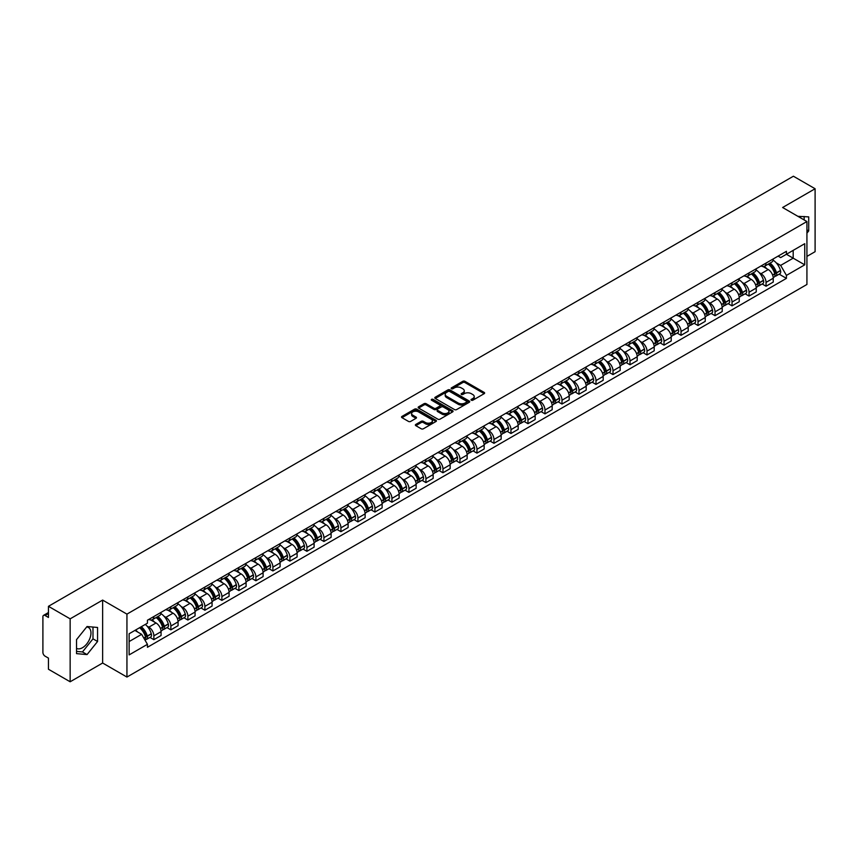 <?xml version="1.0" encoding="UTF-8"?>
<svg xmlns="http://www.w3.org/2000/svg" width="858" height="858" viewBox="0 0 858 858"><rect width="100%" height="100%" fill="white"/><g stroke="black" fill="none" stroke-linecap="round" stroke-linejoin="round"><path stroke-width="1.29" d="M471.321 400.225A1.062 0.611 0 0 0 472.822 400.225L484.191 393.661A1.512 0.869 0 0 0 484.631 393.039A1.512 0.869 0 0 0 484.191 392.428L464.929 381.306A1.512 0.869 0 0 0 462.794 381.306L451.426 387.87A1.062 0.611 0 0 0 452.917 388.738L454.397 387.891A4.837 2.799 0 0 1 461.239 387.891L462.848 388.813A4.837 2.799 0 0 1 464.264 390.787A4.837 2.799 0 0 1 462.848 392.771L461.379 393.618A1.062 0.611 0 0 0 462.87 394.476L464.339 393.629A4.837 2.799 0 0 1 471.192 393.629L472.801 394.562A4.837 2.799 0 0 1 474.217 396.535A4.837 2.799 0 0 1 472.801 398.509L471.321 399.356A1.062 0.611 0 0 0 471.321 400.225L471.321 399.356M797.994 216.388A12.023 6.939 -60 0 1 799.635 216.913A12.023 6.939 -60 0 1 800.922 218.071M86.712 626.951A12.023 6.939 -60 0 1 88.481 627.498A12.023 6.939 -60 0 1 90.326 637.129A12.023 6.939 -60 0 1 82.465 647.726A12.023 6.939 -60 0 1 76.534 648.358M415.819 424.42A1.512 0.869 0 0 0 415.379 425.042A1.512 0.869 0 0 0 415.819 425.665L421.224 428.786A1.512 0.869 0 0 0 423.359 428.786L435.993 421.493A1.512 0.869 0 0 0 436.432 420.87A1.512 0.869 0 0 0 435.993 420.259L416.731 409.137A1.512 0.869 0 0 0 414.586 409.137L401.962 416.43A1.512 0.869 0 0 0 401.523 417.042A1.512 0.869 0 0 0 401.962 417.664L408.494 421.428A1.512 0.869 0 0 0 410.628 421.428L416.033 418.307A1.512 0.869 0 0 0 416.473 417.696A1.512 0.869 0 0 0 416.033 417.074L412.795 415.208A4.043 2.338 0 0 1 411.615 413.556A4.043 2.338 0 0 1 414.114 411.39A4.043 2.338 0 0 1 418.522 411.904L431.199 419.219A4.043 2.338 0 0 1 432.389 420.87A4.043 2.338 0 0 1 429.89 423.037A4.043 2.338 0 0 1 425.482 422.522L423.359 421.31A1.512 0.869 0 0 0 421.224 421.31L415.819 424.42L415.819 425.665M126.941 614.124L102.638 600.085L70.152 618.843L48.456 606.316L793.403 176.222L815.1 188.749L782.614 207.507L806.928 221.536L126.941 614.124L126.941 677.059L806.928 284.47L806.928 221.536M454.504 409.566A1.512 0.869 0 0 0 456.638 409.566L469.262 402.284A1.512 0.869 0 0 0 469.712 401.662A1.512 0.869 0 0 0 469.262 401.04L450.01 389.929A1.512 0.869 0 0 0 447.865 389.929L435.242 397.211A1.512 0.869 0 0 0 434.802 397.833A1.512 0.869 0 0 0 435.242 398.444L454.504 409.566M431.971 400.45A1.062 0.611 0 0 1 433.043 400.6L433.043 399.345L452.627 410.65A1.512 0.869 0 0 1 453.067 411.272A1.512 0.869 0 0 1 452.627 411.883L440.004 419.176A1.512 0.869 0 0 1 437.859 419.176L418.607 408.054L418.607 406.821A1.512 0.869 0 0 0 418.157 407.443A1.512 0.869 0 0 0 418.607 408.054M418.607 406.821L424.002 403.7A1.512 0.869 0 0 1 426.147 403.7L433.955 408.215A1.512 0.869 0 0 0 436.1 408.215L439.682 406.145A1.512 0.869 0 0 0 440.122 405.523A1.512 0.869 0 0 0 439.682 404.901L431.553 400.214A1.062 0.611 0 0 1 433.043 399.345M70.152 618.843L70.152 681.778L48.456 669.251L48.456 658.107L45.077 656.166A3.078 1.78 -120 0 1 42.9 652.38L42.9 616.763A3.078 1.78 -120 0 1 43.544 615.358L48.456 612.515M806.928 256.403L815.1 251.684L815.1 188.749M70.152 681.778L102.638 663.02L126.941 677.059M48.456 606.316L48.456 617.46L45.077 615.508A3.078 1.78 -120 0 0 43.544 615.358M766.044 263.074A7.089 4.097 60 0 1 764.575 266.259L771.771 262.108A7.089 4.097 -120 0 0 773.24 258.923M759.223 272.662L761.035 273.713A7.089 4.097 60 0 1 766.044 282.4L773.24 278.239A7.089 4.097 -120 0 0 768.232 269.551L763.073 266.581M773.24 278.239L773.24 282.078L766.044 286.229L762.151 283.977M764.575 266.259A7.089 4.097 60 0 1 761.089 265.937M766.044 282.4L766.044 286.229M749.045 272.887A7.089 4.097 60 0 1 747.575 276.072L754.772 271.922A7.089 4.097 -120 0 0 756.241 268.736M745.141 293.801L749.045 296.053L756.241 291.902L756.241 288.063A7.089 4.097 -120 0 0 751.222 279.376L746.074 276.405M747.575 276.072A7.089 4.097 60 0 1 744.079 275.75M742.213 282.486L744.025 283.526A7.089 4.097 60 0 1 749.045 292.213L749.045 296.053M732.035 282.711A7.089 4.097 60 0 1 730.566 285.896L737.762 281.735A7.089 4.097 -120 0 0 739.231 278.56M728.131 303.614L732.035 305.866L739.231 301.716L739.231 297.876A7.089 4.097 -120 0 0 734.212 289.189L729.064 286.218M730.566 285.896A7.089 4.097 60 0 1 727.08 285.575M725.214 292.299L727.026 293.35A7.089 4.097 60 0 1 732.035 302.027L732.035 305.866M715.036 292.524A7.089 4.097 60 0 1 713.566 295.71L720.763 291.559A7.089 4.097 -120 0 0 722.221 288.374M711.132 313.438L715.036 315.69L722.221 311.529L722.221 307.69A7.089 4.097 -120 0 0 717.213 299.013L712.065 296.031M713.566 295.71A7.089 4.097 60 0 1 710.07 295.388M708.204 302.113L710.016 303.164A7.089 4.097 60 0 1 715.036 311.851L715.036 315.69M698.026 302.348A7.089 4.097 60 0 1 696.557 305.523L703.753 301.373A7.089 4.097 -120 0 0 705.222 298.187M694.122 323.251L698.026 325.504L705.222 321.353L705.222 317.514A7.089 4.097 -120 0 0 700.203 308.826L695.055 305.856M696.557 305.523A7.089 4.097 60 0 1 693.071 305.212M691.194 311.937L693.017 312.977A7.089 4.097 60 0 1 698.026 321.664L698.026 325.504M681.027 312.162A7.089 4.097 60 0 1 679.557 315.347L686.743 311.197A7.089 4.097 -120 0 0 688.213 308.011M677.123 333.065L681.027 335.328L688.213 331.167L688.213 327.327A7.089 4.097 -120 0 0 683.204 318.64L678.056 315.669M679.557 315.347A7.089 4.097 60 0 1 676.061 315.025M674.195 321.75L676.007 322.801A7.089 4.097 60 0 1 681.027 331.488L681.027 335.328M664.017 321.975A7.089 4.097 60 0 1 662.548 325.161L669.744 321.01A7.089 4.097 -120 0 0 671.213 317.825M660.113 342.889L664.017 345.141L671.213 340.991L671.213 337.151A7.089 4.097 -120 0 0 666.194 328.464L661.046 325.493M662.548 325.161A7.089 4.097 60 0 1 659.062 324.839M657.185 331.574L659.008 332.614A7.089 4.097 60 0 1 664.017 341.302L664.017 345.141M647.007 331.799A7.089 4.097 60 0 1 645.548 334.985L652.734 330.823A7.089 4.097 -120 0 0 654.204 327.649M643.114 352.702L647.007 354.955L654.204 350.804L654.204 346.964A7.089 4.097 -120 0 0 649.195 338.277L644.047 335.306M645.548 334.985A7.089 4.097 60 0 1 642.052 334.663M640.186 341.387L641.999 342.439A7.089 4.097 60 0 1 647.007 351.115L647.007 354.955M630.008 341.613A7.089 4.097 60 0 1 628.539 344.798L635.735 340.647A7.089 4.097 -120 0 0 637.204 337.462M626.104 362.526L630.008 364.779L637.204 360.617L637.204 356.778A7.089 4.097 -120 0 0 632.185 348.101L627.037 345.131M628.539 344.798A7.089 4.097 60 0 1 625.053 344.476M623.176 351.201L624.989 352.252A7.089 4.097 60 0 1 630.008 360.939L630.008 364.779M612.998 351.437A7.089 4.097 60 0 1 611.529 354.622L618.725 350.461A7.089 4.097 -120 0 0 620.195 347.276M609.105 372.34L612.998 374.592L620.195 370.441L620.195 366.602A7.089 4.097 -120 0 0 615.186 357.915L610.038 354.944M611.529 354.622A7.089 4.097 60 0 1 608.043 354.3M606.177 361.025L607.99 362.065A7.089 4.097 60 0 1 612.998 370.753L612.998 374.592M595.999 361.25A7.089 4.097 60 0 1 594.53 364.435L601.726 360.285A7.089 4.097 -120 0 0 603.195 357.1M592.095 382.164L595.999 384.416L603.195 380.255L603.195 376.415A7.089 4.097 -120 0 0 598.176 367.739L593.028 364.757M594.53 364.435A7.089 4.097 60 0 1 591.033 364.114M589.167 370.838L590.98 371.889A7.089 4.097 60 0 1 595.999 380.577L595.999 384.416M578.989 371.074A7.089 4.097 60 0 1 577.52 374.249L584.716 370.098A7.089 4.097 -120 0 0 586.186 366.913M575.096 391.977L578.989 394.23L586.186 390.079L586.186 386.239A7.089 4.097 -120 0 0 581.177 377.552L576.018 374.581M577.52 374.249A7.089 4.097 60 0 1 574.034 373.927M572.168 380.662L573.981 381.703A7.089 4.097 60 0 1 578.989 390.39L578.989 394.23M561.99 380.888A7.089 4.097 60 0 1 560.521 384.073L567.717 379.912A7.089 4.097 -120 0 0 569.186 376.737M558.086 401.791L561.99 404.043L569.186 399.892L569.186 396.053A7.089 4.097 -120 0 0 564.167 387.366L559.019 384.395M560.521 384.073A7.089 4.097 60 0 1 557.024 383.751M555.158 390.476L556.971 391.527A7.089 4.097 60 0 1 561.99 400.203L561.99 404.043M544.98 390.701A7.089 4.097 60 0 1 543.511 393.886L550.707 389.736A7.089 4.097 -120 0 0 552.177 386.55M541.076 411.615L544.98 413.867L552.177 409.706L552.177 405.877A7.089 4.097 -120 0 0 547.168 397.19L542.009 394.219M543.511 393.886A7.089 4.097 60 0 1 540.025 393.565M538.159 400.289L539.972 401.34A7.089 4.097 60 0 1 544.98 410.027L544.98 413.867M527.981 400.525A7.089 4.097 60 0 1 526.512 403.71L533.708 399.549A7.089 4.097 -120 0 0 535.167 396.364M524.077 421.428L527.981 423.68L535.167 419.53L535.167 415.69A7.089 4.097 -120 0 0 530.158 407.003L525.01 404.032M526.512 403.71A7.089 4.097 60 0 1 523.015 403.389M521.149 410.113L522.962 411.154A7.089 4.097 60 0 1 527.981 419.841L527.981 423.68M510.971 410.339A7.089 4.097 60 0 1 509.502 413.524L516.698 409.373A7.089 4.097 -120 0 0 518.168 406.188M507.067 431.252L510.971 433.505L518.168 429.343L518.168 425.504A7.089 4.097 -120 0 0 513.148 416.827L508 413.846M509.502 413.524A7.089 4.097 60 0 1 506.016 413.202M504.139 419.927L505.963 420.978A7.089 4.097 60 0 1 510.971 429.665L510.971 433.505M493.972 420.163A7.089 4.097 60 0 1 492.503 423.337L499.688 419.187A7.089 4.097 -120 0 0 501.158 416.001M490.068 441.066L493.972 443.318L501.158 439.167L501.158 435.328A7.089 4.097 -120 0 0 496.149 426.641L491.001 423.67M492.503 423.337A7.089 4.097 60 0 1 489.006 423.026M487.14 429.751L488.953 430.791A7.089 4.097 60 0 1 493.972 439.478L493.972 443.318M476.962 429.976A7.089 4.097 60 0 1 475.493 433.161L482.689 429A7.089 4.097 -120 0 0 484.159 425.825M473.058 450.879L476.962 453.131L484.159 448.981L484.159 445.141A7.089 4.097 -120 0 0 479.139 436.454L473.991 433.483M475.493 433.161A7.089 4.097 60 0 1 472.007 432.84M470.13 439.564L471.954 440.615A7.089 4.097 60 0 1 476.962 449.292L476.962 453.131M459.952 439.789A7.089 4.097 60 0 1 458.494 442.975L465.68 438.824A7.089 4.097 -120 0 0 467.149 435.639M456.059 460.703L459.963 462.955L467.149 458.805L467.149 454.965A7.089 4.097 -120 0 0 462.14 446.278L456.992 443.307M458.494 442.975A7.089 4.097 60 0 1 454.997 442.653M453.131 449.377L454.944 450.429A7.089 4.097 60 0 1 459.963 459.116L459.963 462.955M442.953 449.613A7.089 4.097 60 0 1 441.484 452.799L448.68 448.637A7.089 4.097 -120 0 0 450.15 445.452M439.049 470.516L442.953 472.769L450.15 468.618L450.15 464.779A7.089 4.097 -120 0 0 445.13 456.091L439.982 453.121M441.484 452.799A7.089 4.097 60 0 1 437.998 452.477M436.121 459.202L437.934 460.242A7.089 4.097 60 0 1 442.953 468.929L442.953 472.769M425.943 459.427A7.089 4.097 60 0 1 424.474 462.612L431.671 458.462A7.089 4.097 -120 0 0 433.14 455.276M422.05 480.341L425.943 482.593L433.14 478.432L433.14 474.592A7.089 4.097 -120 0 0 428.131 465.915L422.983 462.934M424.474 462.612A7.089 4.097 60 0 1 420.988 462.29M419.122 469.015L420.935 470.066A7.089 4.097 60 0 1 425.943 478.753L425.943 482.593M408.944 469.251A7.089 4.097 60 0 1 407.475 472.426L414.671 468.275A7.089 4.097 -120 0 0 416.141 465.09M405.04 490.154L408.944 492.406L416.141 488.256L416.141 484.416A7.089 4.097 -120 0 0 411.121 475.729L405.973 472.758M407.475 472.426A7.089 4.097 60 0 1 403.979 472.114M402.112 478.839L403.925 479.879A7.089 4.097 60 0 1 408.944 488.567L408.944 492.406M391.934 479.064A7.089 4.097 60 0 1 390.465 482.25L397.662 478.088A7.089 4.097 -120 0 0 399.131 474.914M388.041 499.967L391.934 502.22L399.131 498.069L399.131 494.229A7.089 4.097 -120 0 0 394.122 485.542L388.964 482.571M390.465 482.25A7.089 4.097 60 0 1 386.979 481.928M385.113 488.652L386.926 489.704A7.089 4.097 60 0 1 391.934 498.38L391.934 502.22M374.935 488.878A7.089 4.097 60 0 1 373.466 492.063L380.662 487.912A7.089 4.097 -120 0 0 382.132 484.727M371.031 509.791L374.935 512.044L382.132 507.893L382.132 504.054A7.089 4.097 -120 0 0 377.112 495.366L371.964 492.395M373.466 492.063A7.089 4.097 60 0 1 369.97 491.741M368.103 498.466L369.916 499.517A7.089 4.097 60 0 1 374.935 508.204L374.935 512.044M357.925 498.702A7.089 4.097 60 0 1 356.456 501.887L363.653 497.726A7.089 4.097 -120 0 0 365.122 494.551M354.022 519.605L357.925 521.857L365.122 517.706L365.122 513.867A7.089 4.097 -120 0 0 360.113 505.18L354.955 502.209M356.456 501.887A7.089 4.097 60 0 1 352.97 501.565M351.104 508.29L352.917 509.33A7.089 4.097 60 0 1 357.925 518.018L357.925 521.857M340.926 508.515A7.089 4.097 60 0 1 339.457 511.7L346.653 507.55A7.089 4.097 -120 0 0 348.112 504.365M337.022 529.429L340.926 531.681L348.112 527.52L348.112 523.68A7.089 4.097 -120 0 0 343.103 515.004L337.955 512.022M339.457 511.7A7.089 4.097 60 0 1 335.961 511.379M334.094 518.103L335.907 519.154A7.089 4.097 60 0 1 340.926 527.842L340.926 531.681M323.916 518.339A7.089 4.097 60 0 1 322.447 521.514L329.644 517.363A7.089 4.097 -120 0 0 331.113 514.178M320.013 539.242L323.916 541.495L331.113 537.344L331.113 533.504A7.089 4.097 -120 0 0 326.094 524.817L320.946 521.846M322.447 521.514A7.089 4.097 60 0 1 318.962 521.203M317.085 527.927L318.908 528.968A7.089 4.097 60 0 1 323.916 537.655L323.916 541.495M306.917 528.153A7.089 4.097 60 0 1 305.448 531.338L312.634 527.187A7.089 4.097 -120 0 0 314.103 524.002M303.013 549.056L306.917 551.308L314.103 547.157L314.103 543.318A7.089 4.097 -120 0 0 309.094 534.631L303.946 531.66M305.448 531.338A7.089 4.097 60 0 1 301.952 531.016M300.086 537.741L301.898 538.792A7.089 4.097 60 0 1 306.917 547.468L306.917 551.308M289.907 537.966A7.089 4.097 60 0 1 288.438 541.151L295.635 537.001A7.089 4.097 -120 0 0 297.104 533.815M286.004 558.88L289.907 561.132L297.104 556.981L297.104 553.142A7.089 4.097 -120 0 0 292.085 544.455L286.937 541.484M288.438 541.151A7.089 4.097 60 0 1 284.953 540.83M283.076 547.554L284.899 548.605A7.089 4.097 60 0 1 289.907 557.292L289.907 561.132M272.898 547.79A7.089 4.097 60 0 1 271.439 550.975L278.625 546.814A7.089 4.097 -120 0 0 280.094 543.64M269.004 568.693L272.908 570.945L280.094 566.795L280.094 562.955A7.089 4.097 -120 0 0 275.086 554.268L269.938 551.297M271.439 550.975A7.089 4.097 60 0 1 267.943 550.654M266.077 557.378L267.889 558.429A7.089 4.097 60 0 1 272.908 567.106L272.908 570.945M255.898 557.603A7.089 4.097 60 0 1 254.429 560.789L261.626 556.638A7.089 4.097 -120 0 0 263.095 553.453M251.995 578.517L255.898 580.769L263.095 576.608L263.095 572.769A7.089 4.097 -120 0 0 258.076 564.092L252.928 561.111M254.429 560.789A7.089 4.097 60 0 1 250.944 560.467M249.067 567.192L250.879 568.243A7.089 4.097 60 0 1 255.898 576.93L255.898 580.769M238.889 567.428A7.089 4.097 60 0 1 237.419 570.602L244.616 566.452A7.089 4.097 -120 0 0 246.085 563.266M234.995 588.331L238.889 590.583L246.085 586.432L246.085 582.593A7.089 4.097 -120 0 0 241.077 573.905L235.929 570.935M237.419 570.602A7.089 4.097 60 0 1 233.934 570.291M232.068 577.016L233.88 578.056A7.089 4.097 60 0 1 238.889 586.743L238.889 590.583M221.89 577.241A7.089 4.097 60 0 1 220.42 580.426L227.617 576.276A7.089 4.097 -120 0 0 229.086 573.09M217.986 598.144L221.89 600.396L229.086 596.246L229.086 592.406A7.089 4.097 -120 0 0 224.067 583.719L218.919 580.748M220.42 580.426A7.089 4.097 60 0 1 216.924 580.105M215.058 586.829L216.87 587.88A7.089 4.097 60 0 1 221.89 596.567L221.89 600.396M204.88 587.054A7.089 4.097 60 0 1 203.41 590.24L210.607 586.089A7.089 4.097 -120 0 0 212.076 582.904M200.987 607.968L204.88 610.22L212.076 606.07L212.076 602.23A7.089 4.097 -120 0 0 207.068 593.543L201.909 590.572M203.41 590.24A7.089 4.097 60 0 1 199.925 589.918M198.059 596.642L199.871 597.694A7.089 4.097 60 0 1 204.88 606.381L204.88 610.22M187.881 596.878A7.089 4.097 60 0 1 186.411 600.064L193.608 595.902A7.089 4.097 -120 0 0 195.077 592.728M183.977 617.781L187.881 620.034L195.077 615.883L195.077 612.044A7.089 4.097 -120 0 0 190.058 603.356L184.91 600.385M186.411 600.064A7.089 4.097 60 0 1 182.915 599.742M181.049 606.467L182.861 607.518A7.089 4.097 60 0 1 187.881 616.194L187.881 620.034M170.871 606.692A7.089 4.097 60 0 1 169.401 609.877L176.598 605.727A7.089 4.097 -120 0 0 178.067 602.541M166.967 627.606L170.871 629.858L178.067 625.697L178.067 621.857A7.089 4.097 -120 0 0 173.059 613.18L167.9 610.199M169.401 609.877A7.089 4.097 60 0 1 165.916 609.555M164.05 616.28L165.862 617.331A7.089 4.097 60 0 1 170.871 626.018L170.871 629.858M153.872 616.516A7.089 4.097 60 0 1 152.402 619.69L159.599 615.54A7.089 4.097 -120 0 0 161.057 612.355M149.968 637.419L153.872 639.671L161.068 635.521L161.068 631.681A7.089 4.097 -120 0 0 156.049 622.994L150.901 620.023M152.402 619.69A7.089 4.097 60 0 1 148.906 619.379M147.04 626.104L148.852 627.144A7.089 4.097 60 0 1 153.872 635.832L153.872 639.671M778.088 256.124L780.651 257.604L804.74 243.693L793.189 250.364L793.189 258.161L780.651 265.401L776.222 262.848M129.129 641.559L141.656 634.319L147.437 644.326L129.129 654.901L129.129 633.751L147.437 623.187L147.437 620.227L786.432 251.308L786.432 254.268L804.74 264.832L786.432 275.407L780.651 265.401M804.74 243.693L804.74 264.832M147.437 644.326L147.437 647.286L786.432 278.367L786.432 275.407M806.928 233.151L808.719 230.909L808.719 216.881L797.897 216.323M102.638 600.085L102.638 663.02M76.534 653.635L87.044 654.579L97.565 641.494L97.565 627.466L87.044 626.522L76.534 639.618L76.534 653.635M141.656 634.319L134.899 630.415M779.15 274.163L786.432 278.367M804.15 219.938L804.15 216.473M806.928 229.869L808.719 230.909M76.534 651.404L82.465 651.941L92.986 638.845L92.986 627.059M82.465 651.941L87.044 654.579M92.986 638.845L97.565 641.494M471.75 400.375L472.801 399.774A4.837 2.799 0 0 0 474.217 397.79L474.217 396.535M464.264 390.787L464.264 392.052A4.837 2.799 0 0 1 462.848 394.026L461.797 394.626M484.191 392.428L484.191 393.661L464.929 382.561A1.512 0.869 0 0 0 462.794 382.561L451.844 388.889M469.24 402.295L450.01 391.184A1.512 0.869 0 0 0 447.865 391.184L435.263 398.466M466.591 402.091A1.062 0.611 0 0 0 466.591 401.233L449.689 391.473A1.062 0.611 0 0 0 448.187 391.473L446.632 392.363A4.837 2.799 0 0 0 445.216 394.337A4.837 2.799 0 0 0 446.632 396.321L458.193 402.992A4.837 2.799 0 0 0 465.036 402.992L466.591 402.091L466.591 403.357A1.062 0.611 0 0 0 466.902 402.917L466.902 401.662M445.216 394.337L445.216 395.602A4.837 2.799 0 0 0 446.632 397.576L446.632 396.321M466.591 403.357L465.036 404.247A4.837 2.799 0 0 1 458.193 404.247L446.632 397.576M418.618 408.065L424.002 404.955L424.002 403.7M440.122 405.523L440.122 406.778A1.512 0.869 0 0 1 439.682 407.4L436.1 409.47A1.512 0.869 0 0 1 433.955 409.47L426.147 404.955A1.512 0.869 0 0 0 424.002 404.955M433.043 400.6L452.606 411.894M442.063 412.891A4.043 2.338 0 0 0 446.471 413.395A4.043 2.338 0 0 0 448.97 411.239A4.043 2.338 0 0 0 447.79 409.588L443.318 407.003A1.512 0.869 0 0 0 441.184 407.003L437.591 409.073A1.512 0.869 0 0 0 437.151 409.695A1.512 0.869 0 0 0 437.591 410.306L442.063 412.891L442.063 414.146A4.043 2.338 0 0 0 446.471 414.65A4.043 2.338 0 0 0 448.97 412.494L448.97 411.239M437.151 409.695L437.151 410.95A1.512 0.869 0 0 0 437.591 411.572L437.591 410.306M442.063 414.146L437.591 411.572M432.389 420.87L432.389 422.136A4.043 2.338 0 0 1 429.89 424.292A4.043 2.338 0 0 1 425.482 423.788L423.359 422.565A1.512 0.869 0 0 0 421.224 422.565L415.84 425.675M411.615 413.556L411.615 414.811A4.043 2.338 0 0 0 412.795 416.462L412.795 415.208M416.033 417.074L416.033 418.307L412.795 416.462M435.993 420.259L435.993 421.493L416.731 410.392A1.512 0.869 0 0 0 414.586 410.392L401.984 417.674L401.962 416.43M768.725 263.867A9.717 5.609 60 0 1 768.768 263.889A9.717 5.609 60 0 1 775.16 272.608L775.224 272.812A1.888 1.094 60 0 1 774.924 274.292A1.888 1.094 60 0 1 774.881 274.313M768.296 264.114A11.712 6.767 60 0 1 774.742 273.777L774.795 273.981A3.893 2.252 60 0 1 774.184 277.037L773.208 277.595M774.849 276.169A3.893 2.252 -120 0 0 775.922 276.029A3.893 2.252 -120 0 0 776.544 272.973L776.479 272.769A11.712 6.767 -120 0 0 770.044 263.106M773.09 260.167A11.712 6.767 60 0 1 780.458 270.474L780.523 270.678A3.893 2.252 60 0 1 779.901 273.734L775.922 276.029M764.306 266.398A11.712 6.767 60 0 1 766.752 268.704M772.447 268.715L773.937 269.584M751.715 273.681A9.717 5.609 60 0 1 751.769 273.713A9.717 5.609 60 0 1 758.161 282.421L758.215 282.625A1.888 1.094 60 0 1 757.914 284.105A1.888 1.094 60 0 1 757.871 284.127M751.297 273.927A11.712 6.767 60 0 1 757.732 283.59L757.786 283.794A3.893 2.252 60 0 1 757.174 286.851L756.209 287.409M757.839 285.993A3.893 2.252 -120 0 0 758.922 285.843A3.893 2.252 -120 0 0 759.534 282.786L759.48 282.582A11.712 6.767 -120 0 0 753.034 272.919M756.091 269.98A11.712 6.767 60 0 1 763.459 280.287L763.513 280.491A3.893 2.252 60 0 1 762.901 283.548L758.922 285.843M747.297 276.212A11.712 6.767 60 0 1 749.742 278.518M755.437 278.539L756.938 279.397M734.716 283.505A9.717 5.609 60 0 1 734.759 283.526A9.717 5.609 60 0 1 741.151 292.246L741.205 292.449A1.888 1.094 60 0 1 740.915 293.929A1.888 1.094 60 0 1 740.872 293.951M734.287 283.741A11.712 6.767 60 0 1 740.722 293.415L740.786 293.618A3.893 2.252 60 0 1 740.164 296.664L739.199 297.233M740.84 295.806A3.893 2.252 -120 0 0 741.913 295.667A3.893 2.252 -120 0 0 742.524 292.61L742.47 292.406A11.712 6.767 -120 0 0 736.035 282.743M739.081 279.805A11.712 6.767 60 0 1 746.449 290.111L746.503 290.304A3.893 2.252 60 0 1 745.892 293.361L741.913 295.667M730.297 286.025A11.712 6.767 60 0 1 732.743 288.342M738.438 288.352L739.928 289.221M717.706 293.318A9.717 5.609 60 0 1 717.76 293.35A9.717 5.609 60 0 1 724.152 302.059L724.206 302.263A1.888 1.094 60 0 1 723.905 303.743A1.888 1.094 60 0 1 723.862 303.764M717.288 293.565A11.712 6.767 60 0 1 723.723 303.228L723.777 303.432A3.893 2.252 60 0 1 723.165 306.488L722.2 307.046M723.83 305.63A3.893 2.252 -120 0 0 724.913 305.48A3.893 2.252 -120 0 0 725.525 302.424L725.471 302.22A11.712 6.767 -120 0 0 719.025 292.557M722.082 289.618A11.712 6.767 60 0 1 729.45 299.925L729.504 300.128A3.893 2.252 60 0 1 728.892 303.185L724.913 305.48M713.288 295.849A11.712 6.767 60 0 1 715.733 298.155M721.428 298.176L722.929 299.034M700.707 303.131A9.717 5.609 60 0 1 700.75 303.164A9.717 5.609 60 0 1 707.142 311.883L707.196 312.076A1.888 1.094 60 0 1 706.906 313.567A1.888 1.094 60 0 1 706.863 313.588M700.278 303.378A11.712 6.767 60 0 1 706.713 313.052L706.778 313.245A3.893 2.252 60 0 1 706.155 316.302L705.19 316.859M706.82 315.444A3.893 2.252 -120 0 0 707.904 315.294A3.893 2.252 -120 0 0 708.515 312.237L708.461 312.044A11.712 6.767 -120 0 0 702.026 302.37M705.072 299.431A11.712 6.767 60 0 1 712.44 309.738L712.494 309.942A3.893 2.252 60 0 1 711.883 312.998L707.904 315.294M696.278 305.663A11.712 6.767 60 0 1 698.734 307.979M704.429 307.99L705.92 308.848M683.697 312.956A9.717 5.609 60 0 1 683.751 312.977A9.717 5.609 60 0 1 690.143 321.696L690.197 321.9A1.888 1.094 60 0 1 689.896 323.38A1.888 1.094 60 0 1 689.853 323.402M683.279 313.202A11.712 6.767 60 0 1 689.714 322.865L689.768 323.069A3.893 2.252 60 0 1 689.156 326.126L688.191 326.684M689.821 325.257A3.893 2.252 -120 0 0 690.894 325.118A3.893 2.252 -120 0 0 691.516 322.061L691.451 321.857A11.712 6.767 -120 0 0 685.016 312.194M688.073 309.255A11.712 6.767 60 0 1 695.43 319.562L695.495 319.766A3.893 2.252 60 0 1 694.873 322.822L690.894 325.118M679.279 315.487A11.712 6.767 60 0 1 681.724 317.792M687.419 317.803L688.91 318.672M666.698 322.769A9.717 5.609 60 0 1 666.741 322.801A9.717 5.609 60 0 1 673.133 331.51L673.187 331.714A1.888 1.094 60 0 1 672.886 333.194A1.888 1.094 60 0 1 672.854 333.215M666.269 323.016A11.712 6.767 60 0 1 672.704 332.679L672.769 332.883A3.893 2.252 60 0 1 672.146 335.939L671.181 336.497M672.811 335.081A3.893 2.252 -120 0 0 673.895 334.931A3.893 2.252 -120 0 0 674.506 331.874L674.452 331.671A11.712 6.767 -120 0 0 668.017 322.007M671.063 319.069A11.712 6.767 60 0 1 678.431 329.375L678.485 329.579A3.893 2.252 60 0 1 677.874 332.636L673.895 334.931M662.269 325.3A11.712 6.767 60 0 1 664.725 327.606M670.42 327.627L671.911 328.485M649.688 332.593A9.717 5.609 60 0 1 649.742 332.614A9.717 5.609 60 0 1 656.123 341.334L656.188 341.538A1.888 1.094 60 0 1 655.887 343.018A1.888 1.094 60 0 1 655.844 343.039M649.259 332.829A11.712 6.767 60 0 1 655.705 342.503L655.759 342.707A3.893 2.252 60 0 1 655.147 345.763L654.182 346.321M655.812 344.895A3.893 2.252 -120 0 0 656.885 344.755A3.893 2.252 -120 0 0 657.507 341.699L657.442 341.495A11.712 6.767 -120 0 0 651.008 331.832M654.064 328.893A11.712 6.767 60 0 1 661.421 339.2L661.486 339.393A3.893 2.252 60 0 1 660.864 342.449L656.885 344.755M645.27 335.113A11.712 6.767 60 0 1 647.715 337.43M653.41 337.441L654.901 338.309M632.678 342.406A9.717 5.609 60 0 1 632.732 342.439A9.717 5.609 60 0 1 639.124 351.147L639.178 351.351A1.888 1.094 60 0 1 638.878 352.831A1.888 1.094 60 0 1 638.835 352.853M632.26 342.653A11.712 6.767 60 0 1 638.695 352.316L638.76 352.52A3.893 2.252 60 0 1 638.138 355.577L637.172 356.134M638.802 354.719A3.893 2.252 -120 0 0 639.886 354.569A3.893 2.252 -120 0 0 640.497 351.512L640.443 351.308A11.712 6.767 -120 0 0 633.998 341.645M637.054 338.706A11.712 6.767 60 0 1 644.422 349.013L644.476 349.217A3.893 2.252 60 0 1 643.865 352.273L639.886 354.569M628.26 344.937A11.712 6.767 60 0 1 630.705 347.243M636.411 347.265L637.902 348.123M615.679 352.22A9.717 5.609 60 0 1 615.733 352.252A9.717 5.609 60 0 1 622.114 360.971L622.179 361.164A1.888 1.094 60 0 1 621.878 362.655A1.888 1.094 60 0 1 621.835 362.677M615.25 352.466A11.712 6.767 60 0 1 621.696 362.14L621.75 362.333A3.893 2.252 60 0 1 621.138 365.39L620.162 365.948M621.803 364.532A3.893 2.252 -120 0 0 622.876 364.382A3.893 2.252 -120 0 0 623.498 361.325L623.434 361.132A11.712 6.767 -120 0 0 616.999 351.458M620.044 348.52A11.712 6.767 60 0 1 627.413 358.837L627.477 359.03A3.893 2.252 60 0 1 626.855 362.087L622.876 364.382M611.261 354.751A11.712 6.767 60 0 1 613.706 357.067M619.401 357.078L620.892 357.936M598.67 362.044A9.717 5.609 60 0 1 598.723 362.065A9.717 5.609 60 0 1 605.115 370.785L605.169 370.988A1.888 1.094 60 0 1 604.869 372.469A1.888 1.094 60 0 1 604.826 372.49M598.251 362.291A11.712 6.767 60 0 1 604.686 371.954L604.74 372.158A3.893 2.252 60 0 1 604.129 375.214L603.163 375.772M604.793 374.345A3.893 2.252 -120 0 0 605.877 374.206A3.893 2.252 -120 0 0 606.488 371.149L606.434 370.946A11.712 6.767 -120 0 0 599.989 361.282M603.045 358.344A11.712 6.767 60 0 1 610.413 368.65L610.467 368.854A3.893 2.252 60 0 1 609.856 371.911L605.877 374.206M594.251 364.575A11.712 6.767 60 0 1 596.696 366.881M602.391 366.892L603.893 367.76M581.67 371.857A9.717 5.609 60 0 1 581.713 371.889A9.717 5.609 60 0 1 588.105 380.598L588.17 380.802A1.888 1.094 60 0 1 587.869 382.282A1.888 1.094 60 0 1 587.827 382.314M581.241 372.104A11.712 6.767 60 0 1 587.687 381.767L587.741 381.971A3.893 2.252 60 0 1 587.129 385.027L586.153 385.585M587.794 384.169A3.893 2.252 -120 0 0 588.867 384.019A3.893 2.252 -120 0 0 589.489 380.963L589.425 380.77A11.712 6.767 -120 0 0 582.99 371.096M586.035 368.157A11.712 6.767 60 0 1 593.404 378.464L593.468 378.668A3.893 2.252 60 0 1 592.846 381.724L588.867 384.019M577.252 374.388A11.712 6.767 60 0 1 579.697 376.694M585.392 376.716L586.883 377.574M564.661 381.681A9.717 5.609 60 0 1 564.714 381.703A9.717 5.609 60 0 1 571.106 390.422L571.16 390.626A1.888 1.094 60 0 1 570.86 392.106A1.888 1.094 60 0 1 570.817 392.127M564.242 381.917A11.712 6.767 60 0 1 570.677 391.591L570.731 391.795A3.893 2.252 60 0 1 570.12 394.852L569.154 395.409M570.785 393.983A3.893 2.252 -120 0 0 571.868 393.843A3.893 2.252 -120 0 0 572.479 390.787L572.425 390.583A11.712 6.767 -120 0 0 565.98 380.92M569.036 377.981A11.712 6.767 60 0 1 576.404 388.288L576.458 388.492A3.893 2.252 60 0 1 575.847 391.538L571.868 393.843M560.242 384.202A11.712 6.767 60 0 1 562.687 386.518M568.382 386.529L569.884 387.398M547.661 391.495A9.717 5.609 60 0 1 547.704 391.527A9.717 5.609 60 0 1 554.096 400.236L554.15 400.439A1.888 1.094 60 0 1 553.86 401.919A1.888 1.094 60 0 1 553.818 401.941M547.232 391.741A11.712 6.767 60 0 1 553.667 401.405L553.732 401.608A3.893 2.252 60 0 1 553.11 404.665L552.144 405.223M553.785 403.807A3.893 2.252 -120 0 0 554.858 403.657A3.893 2.252 -120 0 0 555.469 400.6L555.416 400.396A11.712 6.767 -120 0 0 548.981 390.733M552.026 387.795A11.712 6.767 60 0 1 559.395 398.101L559.448 398.305A3.893 2.252 60 0 1 558.837 401.362L554.858 403.657M543.243 394.026A11.712 6.767 60 0 1 545.688 396.332M551.383 396.353L552.874 397.211M530.652 401.308A9.717 5.609 60 0 1 530.705 401.34A9.717 5.609 60 0 1 537.097 410.06L537.151 410.253A1.888 1.094 60 0 1 536.851 411.743A1.888 1.094 60 0 1 536.808 411.765M530.233 401.555A11.712 6.767 60 0 1 536.668 411.229L536.722 411.422A3.893 2.252 60 0 1 536.111 414.478L535.145 415.036M536.776 413.62A3.893 2.252 -120 0 0 537.859 413.47A3.893 2.252 -120 0 0 538.47 410.414L538.416 410.221A11.712 6.767 -120 0 0 531.971 400.547M535.027 397.619A11.712 6.767 60 0 1 542.395 407.925L542.449 408.118A3.893 2.252 60 0 1 541.838 411.175L537.859 413.47M526.233 403.839A11.712 6.767 60 0 1 528.678 406.156M534.373 406.166L535.875 407.035M513.652 411.132A9.717 5.609 60 0 1 513.695 411.154A9.717 5.609 60 0 1 520.087 419.873L520.141 420.077A1.888 1.094 60 0 1 519.851 421.557A1.888 1.094 60 0 1 519.809 421.578M513.223 411.379A11.712 6.767 60 0 1 519.658 421.042L519.723 421.246A3.893 2.252 60 0 1 519.101 424.302L518.135 424.86M519.766 423.434A3.893 2.252 -120 0 0 520.849 423.294A3.893 2.252 -120 0 0 521.46 420.238L521.407 420.034A11.712 6.767 -120 0 0 514.972 410.371M518.018 407.432A11.712 6.767 60 0 1 525.386 417.739L525.439 417.943A3.893 2.252 60 0 1 524.828 420.999L520.849 423.294M509.223 413.663A11.712 6.767 60 0 1 511.679 415.969M517.374 415.991L518.865 416.849M496.643 420.946A9.717 5.609 60 0 1 496.696 420.978A9.717 5.609 60 0 1 503.088 429.686L503.142 429.89A1.888 1.094 60 0 1 502.842 431.37A1.888 1.094 60 0 1 502.799 431.402M496.224 421.192A11.712 6.767 60 0 1 502.659 430.855L502.713 431.059A3.893 2.252 60 0 1 502.102 434.116L501.136 434.674M502.767 433.258A3.893 2.252 -120 0 0 503.839 433.108A3.893 2.252 -120 0 0 504.461 430.051L504.397 429.858A11.712 6.767 -120 0 0 497.962 420.184M501.018 417.245A11.712 6.767 60 0 1 508.376 427.552L508.44 427.756A3.893 2.252 60 0 1 507.818 430.813L503.839 433.108M492.224 423.477A11.712 6.767 60 0 1 494.669 425.783M500.364 425.804L501.855 426.662M479.643 430.77A9.717 5.609 60 0 1 479.686 430.791A9.717 5.609 60 0 1 486.078 439.511L486.132 439.714A1.888 1.094 60 0 1 485.843 441.194A1.888 1.094 60 0 1 485.8 441.216M479.214 431.006A11.712 6.767 60 0 1 485.649 440.68L485.714 440.883A3.893 2.252 60 0 1 485.092 443.94L484.126 444.498M485.757 443.071A3.893 2.252 -120 0 0 486.84 442.932A3.893 2.252 -120 0 0 487.451 439.875L487.398 439.671A11.712 6.767 -120 0 0 480.963 430.008M484.009 427.07A11.712 6.767 60 0 1 491.377 437.376L491.43 437.58A3.893 2.252 60 0 1 490.819 440.626L486.84 442.932M475.214 433.29A11.712 6.767 60 0 1 477.67 435.607M483.365 435.617L484.856 436.486M462.634 440.583A9.717 5.609 60 0 1 462.687 440.615A9.717 5.609 60 0 1 469.069 449.324L469.133 449.528A1.888 1.094 60 0 1 468.833 451.008A1.888 1.094 60 0 1 468.79 451.029M462.205 440.83A11.712 6.767 60 0 1 468.65 450.493L468.704 450.697A3.893 2.252 60 0 1 468.093 453.753L467.127 454.311M468.758 452.895A3.893 2.252 -120 0 0 469.83 452.745A3.893 2.252 -120 0 0 470.452 449.689L470.388 449.485A11.712 6.767 -120 0 0 463.953 439.822M467.009 436.883A11.712 6.767 60 0 1 474.367 447.19L474.431 447.393A3.893 2.252 60 0 1 473.809 450.45L469.83 452.745M458.215 443.114A11.712 6.767 60 0 1 460.66 445.42M466.355 445.441L467.846 446.299M445.624 450.396A9.717 5.609 60 0 1 445.677 450.429A9.717 5.609 60 0 1 452.069 459.148L452.123 459.341A1.888 1.094 60 0 1 451.823 460.832A1.888 1.094 60 0 1 451.78 460.853M445.205 450.643A11.712 6.767 60 0 1 451.64 460.317L451.705 460.51A3.893 2.252 60 0 1 451.083 463.567L450.118 464.124M451.748 462.709A3.893 2.252 -120 0 0 452.831 462.559A3.893 2.252 -120 0 0 453.442 459.513L453.389 459.309A11.712 6.767 -120 0 0 446.954 449.635M450 446.707A11.712 6.767 60 0 1 457.368 457.014L457.421 457.207A3.893 2.252 60 0 1 456.81 460.263L452.831 462.559M441.205 452.927A11.712 6.767 60 0 1 443.65 455.244M449.356 455.255L450.847 456.124M428.625 460.22A9.717 5.609 60 0 1 428.678 460.242A9.717 5.609 60 0 1 435.06 468.961L435.124 469.165A1.888 1.094 60 0 1 434.824 470.645A1.888 1.094 60 0 1 434.781 470.667M428.196 460.467A11.712 6.767 60 0 1 434.641 470.13L434.695 470.334A3.893 2.252 60 0 1 434.084 473.391L433.108 473.948M434.749 472.533A3.893 2.252 -120 0 0 435.821 472.383A3.893 2.252 -120 0 0 436.443 469.326L436.379 469.122A11.712 6.767 -120 0 0 429.944 459.459M432.99 456.52A11.712 6.767 60 0 1 440.358 466.827L440.422 467.031A3.893 2.252 60 0 1 439.8 470.087L435.821 472.383M424.206 462.752A11.712 6.767 60 0 1 426.651 465.057M432.346 465.079L433.837 465.937M411.615 470.034A9.717 5.609 60 0 1 411.668 470.066A9.717 5.609 60 0 1 418.06 478.775L418.114 478.979A1.888 1.094 60 0 1 417.814 480.459A1.888 1.094 60 0 1 417.771 480.491M411.196 470.281A11.712 6.767 60 0 1 417.631 479.944L417.685 480.148A3.893 2.252 60 0 1 417.074 483.204L416.109 483.762M417.739 482.346A3.893 2.252 -120 0 0 418.822 482.196A3.893 2.252 -120 0 0 419.433 479.139L419.38 478.946A11.712 6.767 -120 0 0 412.934 469.272M415.991 466.334A11.712 6.767 60 0 1 423.359 476.64L423.412 476.844A3.893 2.252 60 0 1 422.801 479.901L418.822 482.196M407.196 472.565A11.712 6.767 60 0 1 409.641 474.871M415.336 474.892L416.838 475.75M394.616 479.858A9.717 5.609 60 0 1 394.659 479.879A9.717 5.609 60 0 1 401.051 488.599L401.115 488.803A1.888 1.094 60 0 1 400.815 490.283A1.888 1.094 60 0 1 400.772 490.304M394.187 480.105A11.712 6.767 60 0 1 400.632 489.768L400.686 489.972A3.893 2.252 60 0 1 400.075 493.028L399.099 493.586M400.74 492.16A3.893 2.252 -120 0 0 401.812 492.02A3.893 2.252 -120 0 0 402.434 488.963L402.37 488.76A11.712 6.767 -120 0 0 395.935 479.096M398.981 476.158A11.712 6.767 60 0 1 406.349 486.465L406.413 486.668A3.893 2.252 60 0 1 405.791 489.725L401.812 492.02M390.197 482.378A11.712 6.767 60 0 1 392.642 484.695M398.337 484.706L399.828 485.574M377.606 489.671A9.717 5.609 60 0 1 377.659 489.704A9.717 5.609 60 0 1 384.052 498.412L384.105 498.616A1.888 1.094 60 0 1 383.805 500.096A1.888 1.094 60 0 1 383.762 500.117M377.188 489.918A11.712 6.767 60 0 1 383.623 499.581L383.676 499.785A3.893 2.252 60 0 1 383.065 502.842L382.1 503.399M383.73 501.984A3.893 2.252 -120 0 0 384.813 501.833A3.893 2.252 -120 0 0 385.424 498.777L385.371 498.573A11.712 6.767 -120 0 0 378.925 488.91M381.982 485.971A11.712 6.767 60 0 1 389.35 496.278L389.403 496.482A3.893 2.252 60 0 1 388.792 499.538L384.813 501.833M373.187 492.202A11.712 6.767 60 0 1 375.632 494.508M381.327 494.53L382.829 495.388M360.607 499.485A9.717 5.609 60 0 1 360.65 499.517A9.717 5.609 60 0 1 367.042 508.236L367.106 508.429A1.888 1.094 60 0 1 366.806 509.92A1.888 1.094 60 0 1 366.763 509.942M360.178 499.731A11.712 6.767 60 0 1 366.613 509.405L366.677 509.598A3.893 2.252 60 0 1 366.055 512.655L365.09 513.223M366.731 511.797A3.893 2.252 -120 0 0 367.803 511.658A3.893 2.252 -120 0 0 368.414 508.601L368.361 508.397A11.712 6.767 -120 0 0 361.926 498.723M364.972 495.795A11.712 6.767 60 0 1 372.34 506.102L372.393 506.295A3.893 2.252 60 0 1 371.782 509.352L367.803 511.658M356.188 502.016A11.712 6.767 60 0 1 358.633 504.332M364.328 504.343L365.819 505.212M343.597 509.309A9.717 5.609 60 0 1 343.65 509.33A9.717 5.609 60 0 1 350.043 518.05L350.096 518.253A1.888 1.094 60 0 1 349.796 519.734A1.888 1.094 60 0 1 349.753 519.755M343.179 509.555A11.712 6.767 60 0 1 349.614 519.219L349.667 519.422A3.893 2.252 60 0 1 349.056 522.479L348.091 523.037M349.721 521.621A3.893 2.252 -120 0 0 350.804 521.471A3.893 2.252 -120 0 0 351.415 518.414L351.362 518.211A11.712 6.767 -120 0 0 344.916 508.547M347.973 505.609A11.712 6.767 60 0 1 355.341 515.915L355.394 516.119A3.893 2.252 60 0 1 354.783 519.176L350.804 521.471M339.178 511.84A11.712 6.767 60 0 1 341.623 514.146M347.318 514.167L348.82 515.025M326.598 519.122A9.717 5.609 60 0 1 326.641 519.154A9.717 5.609 60 0 1 333.033 527.863L333.086 528.067A1.888 1.094 60 0 1 332.797 529.558A1.888 1.094 60 0 1 332.754 529.579M326.169 519.369A11.712 6.767 60 0 1 332.604 529.032L332.668 529.236A3.893 2.252 60 0 1 332.046 532.292L331.081 532.85M332.711 531.434A3.893 2.252 -120 0 0 333.794 531.284A3.893 2.252 -120 0 0 334.406 528.228L334.352 528.035A11.712 6.767 -120 0 0 327.917 518.361M330.963 515.422A11.712 6.767 60 0 1 338.331 525.729L338.384 525.933A3.893 2.252 60 0 1 337.773 528.989L333.794 531.284M322.168 521.653A11.712 6.767 60 0 1 324.624 523.959M330.319 523.981L331.81 524.839M309.588 528.946A9.717 5.609 60 0 1 309.641 528.968A9.717 5.609 60 0 1 316.034 537.687L316.087 537.891A1.888 1.094 60 0 1 315.787 539.371A1.888 1.094 60 0 1 315.744 539.392M309.17 529.193A11.712 6.767 60 0 1 315.605 538.856L315.658 539.06A3.893 2.252 60 0 1 315.047 542.117L314.082 542.674M315.712 541.248A3.893 2.252 -120 0 0 316.784 541.108A3.893 2.252 -120 0 0 317.406 538.052L317.342 537.848A11.712 6.767 -120 0 0 310.907 528.185M313.964 525.246A11.712 6.767 60 0 1 321.321 535.553L321.385 535.757A3.893 2.252 60 0 1 320.763 538.813L316.784 541.108M305.169 531.477A11.712 6.767 60 0 1 307.614 533.783M313.309 533.794L314.8 534.663M292.589 538.76A9.717 5.609 60 0 1 292.632 538.792A9.717 5.609 60 0 1 299.024 547.501L299.077 547.704A1.888 1.094 60 0 1 298.788 549.184A1.888 1.094 60 0 1 298.745 549.206M292.16 539.006A11.712 6.767 60 0 1 298.595 548.67L298.659 548.873A3.893 2.252 60 0 1 298.037 551.93L297.072 552.488M298.702 551.072A3.893 2.252 -120 0 0 299.785 550.922A3.893 2.252 -120 0 0 300.397 547.865L300.343 547.661A11.712 6.767 -120 0 0 293.908 537.998M296.954 535.06A11.712 6.767 60 0 1 304.322 545.366L304.375 545.57A3.893 2.252 60 0 1 303.764 548.627L299.785 550.922M288.159 541.291A11.712 6.767 60 0 1 290.615 543.597M296.31 543.618L297.801 544.476M275.579 548.573A9.717 5.609 60 0 1 275.632 548.605A9.717 5.609 60 0 1 282.014 557.325L282.078 557.518A1.888 1.094 60 0 1 281.778 559.008A1.888 1.094 60 0 1 281.735 559.03M275.15 548.82A11.712 6.767 60 0 1 281.596 558.494L281.649 558.687A3.893 2.252 60 0 1 281.038 561.743L280.073 562.312M281.703 560.885A3.893 2.252 -120 0 0 282.775 560.746A3.893 2.252 -120 0 0 283.397 557.689L283.333 557.486A11.712 6.767 -120 0 0 276.898 547.812M279.955 544.884A11.712 6.767 60 0 1 287.312 555.19L287.376 555.383A3.893 2.252 60 0 1 286.754 558.44L282.775 560.746M271.16 551.104A11.712 6.767 60 0 1 273.605 553.421M279.3 553.431L280.791 554.3M258.569 558.397A9.717 5.609 60 0 1 258.623 558.429A9.717 5.609 60 0 1 265.015 567.138L265.068 567.342A1.888 1.094 60 0 1 264.768 568.822A1.888 1.094 60 0 1 264.725 568.843M258.151 558.644A11.712 6.767 60 0 1 264.586 568.307L264.65 568.511A3.893 2.252 60 0 1 264.028 571.567L263.063 572.125M264.693 570.709A3.893 2.252 -120 0 0 265.776 570.559A3.893 2.252 -120 0 0 266.388 567.503L266.334 567.299A11.712 6.767 -120 0 0 259.899 557.636M262.945 554.697A11.712 6.767 60 0 1 270.313 565.004L270.367 565.207A3.893 2.252 60 0 1 269.755 568.264L265.776 570.559M254.15 560.928A11.712 6.767 60 0 1 256.596 563.234M262.301 563.256L263.792 564.114M241.57 568.21A9.717 5.609 60 0 1 241.624 568.243A9.717 5.609 60 0 1 248.005 576.962L248.069 577.155A1.888 1.094 60 0 1 247.769 578.646A1.888 1.094 60 0 1 247.726 578.667M241.141 568.457A11.712 6.767 60 0 1 247.587 578.131L247.64 578.324A3.893 2.252 60 0 1 247.029 581.381L246.053 581.938M247.694 580.523A3.893 2.252 -120 0 0 248.766 580.373A3.893 2.252 -120 0 0 249.388 577.316L249.324 577.123A11.712 6.767 -120 0 0 242.889 567.449M245.935 564.51A11.712 6.767 60 0 1 253.303 574.817L253.367 575.021A3.893 2.252 60 0 1 252.745 578.077L248.766 580.373M237.151 570.742A11.712 6.767 60 0 1 239.597 573.047M245.291 573.069L246.782 573.927M224.56 578.035A9.717 5.609 60 0 1 224.614 578.056A9.717 5.609 60 0 1 231.006 586.775L231.059 586.979A1.888 1.094 60 0 1 230.759 588.459A1.888 1.094 60 0 1 230.716 588.481M224.142 578.281A11.712 6.767 60 0 1 230.577 587.945L230.63 588.148A3.893 2.252 60 0 1 230.019 591.205L229.054 591.763M230.684 590.336A3.893 2.252 -120 0 0 231.767 590.197A3.893 2.252 -120 0 0 232.379 587.14L232.325 586.936A11.712 6.767 -120 0 0 225.879 577.273M228.936 574.334A11.712 6.767 60 0 1 236.304 584.641L236.358 584.845A3.893 2.252 60 0 1 235.746 587.902L231.767 590.197M220.141 580.566A11.712 6.767 60 0 1 222.587 582.872M228.282 582.882L229.783 583.751M207.561 587.848A9.717 5.609 60 0 1 207.604 587.88A9.717 5.609 60 0 1 213.996 596.589L214.06 596.793A1.888 1.094 60 0 1 213.76 598.273A1.888 1.094 60 0 1 213.717 598.294M207.132 588.095A11.712 6.767 60 0 1 213.578 597.758L213.631 597.962A3.893 2.252 60 0 1 213.02 601.018L212.044 601.576M213.685 600.16A3.893 2.252 -120 0 0 214.757 600.01A3.893 2.252 -120 0 0 215.379 596.954L215.315 596.75A11.712 6.767 -120 0 0 208.88 587.087M211.926 584.148A11.712 6.767 60 0 1 219.294 594.455L219.358 594.658A3.893 2.252 60 0 1 218.736 597.715L214.757 600.01M203.142 590.379A11.712 6.767 60 0 1 205.588 592.685M211.282 592.706L212.773 593.564M190.551 597.672A9.717 5.609 60 0 1 190.605 597.694A9.717 5.609 60 0 1 196.997 606.413L197.05 606.617A1.888 1.094 60 0 1 196.75 608.097A1.888 1.094 60 0 1 196.707 608.118M190.133 597.908A11.712 6.767 60 0 1 196.568 607.582L196.621 607.786A3.893 2.252 60 0 1 196.01 610.832L195.045 611.4M196.675 609.974A3.893 2.252 -120 0 0 197.758 609.834A3.893 2.252 -120 0 0 198.37 606.778L198.316 606.574A11.712 6.767 -120 0 0 191.87 596.911M194.927 593.972A11.712 6.767 60 0 1 202.295 604.279L202.349 604.472A3.893 2.252 60 0 1 201.737 607.528L197.758 609.834M186.132 600.192A11.712 6.767 60 0 1 188.578 602.509M194.273 602.52L195.774 603.389M173.552 607.485A9.717 5.609 60 0 1 173.595 607.518A9.717 5.609 60 0 1 179.987 616.226L180.051 616.43A1.888 1.094 60 0 1 179.751 617.91A1.888 1.094 60 0 1 179.708 617.932M173.123 607.732A11.712 6.767 60 0 1 179.558 617.395L179.622 617.599A3.893 2.252 60 0 1 179.011 620.656L178.035 621.213M179.676 619.798A3.893 2.252 -120 0 0 180.748 619.648A3.893 2.252 -120 0 0 181.36 616.591L181.306 616.387A11.712 6.767 -120 0 0 174.871 606.724M177.917 603.785A11.712 6.767 60 0 1 185.285 614.092L185.339 614.296A3.893 2.252 60 0 1 184.727 617.352L180.748 619.648M169.133 610.017A11.712 6.767 60 0 1 171.579 612.322M177.274 612.344L178.764 613.202M156.542 617.299A9.717 5.609 60 0 1 156.596 617.331A9.717 5.609 60 0 1 162.988 626.05L163.041 626.243A1.888 1.094 60 0 1 162.741 627.734A1.888 1.094 60 0 1 162.698 627.756M156.124 617.545A11.712 6.767 60 0 1 162.559 627.219L162.612 627.413A3.893 2.252 60 0 1 162.001 630.469L161.036 631.027M162.666 629.611A3.893 2.252 -120 0 0 163.749 629.461A3.893 2.252 -120 0 0 164.361 626.404L164.307 626.211A11.712 6.767 -120 0 0 157.861 616.537M160.918 613.599A11.712 6.767 60 0 1 168.286 623.905L168.34 624.109A3.893 2.252 60 0 1 167.728 627.166L163.749 629.461M152.123 619.83A11.712 6.767 60 0 1 154.569 622.147M160.264 622.157L161.765 623.015M140.058 627.445A9.717 5.609 60 0 1 145.978 635.864L146.032 636.068A1.888 1.094 60 0 1 145.742 637.548A1.888 1.094 60 0 1 145.699 637.569M139.575 627.724A11.712 6.767 60 0 1 145.549 637.033L145.613 637.237A3.893 2.252 60 0 1 145.077 640.24M145.656 639.425A3.893 2.252 -120 0 0 146.739 639.285A3.893 2.252 -120 0 0 147.351 636.228L147.297 636.025A11.712 6.767 -120 0 0 141.313 626.715M145.292 624.42A11.712 6.767 60 0 1 151.276 633.73L151.33 633.933A3.893 2.252 60 0 1 150.718 636.99L146.739 639.285M135.596 630.019A11.712 6.767 60 0 1 137.57 631.96M143.265 631.971L144.755 632.839M170.871 626.018L178.067 621.857M187.881 616.194L195.077 612.044M204.88 606.381L212.076 602.23M221.89 596.567L229.086 592.406M238.889 586.743L246.085 582.593M255.898 576.93L263.095 572.769M272.908 567.106L280.094 562.955M289.907 557.292L297.104 553.142M306.917 547.468L314.103 543.318M323.916 537.655L331.113 533.504M340.926 527.842L348.112 523.68M357.925 518.018L365.122 513.867M374.935 508.204L382.132 504.054M391.934 498.38L399.131 494.229M408.944 488.567L416.141 484.416M425.943 478.753L433.14 474.592M442.953 468.929L450.15 464.779M459.963 459.116L467.149 454.965M476.962 449.292L484.159 445.141M493.972 439.478L501.158 435.328M510.971 429.665L518.168 425.504M527.981 419.841L535.167 415.69M544.98 410.027L552.177 405.877M561.99 400.203L569.186 396.053M578.989 390.39L586.186 386.239M595.999 380.577L603.195 376.415M612.998 370.753L620.195 366.602M630.008 360.939L637.204 356.778M647.007 351.115L654.204 346.964M664.017 341.302L671.213 337.151M681.027 331.488L688.213 327.327M698.026 321.664L705.222 317.514M715.036 311.851L722.221 307.69M732.035 302.027L739.231 297.876M749.045 292.213L756.241 288.063M153.872 635.832L161.068 631.681M148.852 627.144L156.049 622.994M165.862 617.331L173.059 613.18M182.861 607.518L190.058 603.356M199.871 597.694L207.068 593.543M216.87 587.88L224.067 583.719M233.88 578.056L241.077 573.905M250.879 568.243L258.076 564.092M267.889 558.429L275.086 554.268M284.899 548.605L292.085 544.455M301.898 538.792L309.094 534.631M318.908 528.968L326.094 524.817M335.907 519.154L343.103 515.004M352.917 509.33L360.113 505.18M369.916 499.517L377.112 495.366M386.926 489.704L394.122 485.542M403.925 479.879L411.121 475.729M420.935 470.066L428.131 465.915M437.934 460.242L445.13 456.091M454.944 450.429L462.14 446.278M471.954 440.615L479.139 436.454M488.953 430.791L496.149 426.641M505.963 420.978L513.148 416.827M522.962 411.154L530.158 407.003M539.972 401.34L547.168 397.19M556.971 391.527L564.167 387.366M573.981 381.703L581.177 377.552M590.98 371.889L598.176 367.739M607.99 362.065L615.186 357.915M624.989 352.252L632.185 348.101M641.999 342.439L649.195 338.277M659.008 332.614L666.194 328.464M676.007 322.801L683.204 318.64M693.017 312.977L700.203 308.826M710.016 303.164L717.213 299.013M727.026 293.35L734.212 289.189M744.025 283.526L751.222 279.376M761.035 273.713L768.232 269.551M48.456 613.556L45.077 615.508M472.801 399.774L472.801 398.509M461.379 394.476L461.379 393.618M462.848 394.026L462.848 392.771M451.426 388.738L451.426 387.87M462.794 382.561L462.794 381.306M464.929 382.561L464.929 381.306M435.242 398.444L435.242 397.211M447.865 391.184L447.865 389.929M450.01 391.184L450.01 389.929M469.262 402.284L469.262 401.04M458.193 404.247L458.193 402.992M465.036 404.247L465.036 402.992M426.147 404.955L426.147 403.7M433.955 409.47L433.955 408.215M436.1 409.47L436.1 408.215M439.682 407.4L439.682 406.145M452.627 411.883L452.627 410.65M421.224 422.565L421.224 421.31M423.359 422.565L423.359 421.31M425.482 423.788L425.482 422.522M414.586 410.392L414.586 409.137M416.731 410.392L416.731 409.137M772.661 275.204L774.795 273.981M776.544 272.973L780.523 270.678M776.479 272.769L780.458 270.474M772.597 275.01L775.31 273.423M755.662 285.028L757.786 283.794M759.534 282.786L763.513 280.491M759.48 282.582L763.459 280.287M755.587 284.835L758.311 283.247M738.652 294.841L740.786 293.618M742.524 292.61L746.503 290.304M742.47 292.406L746.449 290.111M740.722 293.393L741.301 293.061M738.577 294.648L740.722 293.415M721.653 304.665L723.777 303.432M725.525 302.424L729.504 300.128M725.471 302.22L729.45 299.925M723.723 303.217L724.302 302.885M721.578 304.472L723.723 303.228M704.643 314.478L706.778 313.245M708.515 312.237L712.494 309.942M708.461 312.044L712.44 309.738M706.713 313.031L707.292 312.698M704.568 314.285L706.713 313.052M687.633 324.292L689.768 323.069M691.516 322.061L695.495 319.766M691.451 321.857L695.43 319.562M687.569 324.099L690.293 322.511M670.634 334.116L672.769 332.883M674.506 331.874L678.485 329.579M674.452 331.671L678.431 329.375M670.559 333.923L673.283 332.336M653.624 343.929L655.759 342.707M657.507 341.699L661.486 339.393M657.442 341.495L661.421 339.2M655.694 342.481L656.273 342.149M653.56 343.736L655.705 342.503M636.625 353.753L638.76 352.52M640.497 351.512L644.476 349.217M640.443 351.308L644.422 349.013M636.55 353.56L639.274 351.973M619.615 363.567L621.75 362.333M623.498 361.325L627.477 359.03M623.434 361.132L627.413 358.837M619.551 363.374L622.264 361.786M602.616 373.38L604.74 372.158M606.488 371.149L610.467 368.854M606.434 370.946L610.413 368.65M602.541 373.187L605.265 371.6M585.606 383.204L587.741 381.971M589.489 380.963L593.468 378.668M589.425 380.77L593.404 378.464M585.542 383.011L588.256 381.424M568.607 393.018L570.731 391.795M572.479 390.787L576.458 388.492M572.425 390.583L576.404 388.288M568.532 392.825L571.256 391.237M551.597 402.842L553.732 401.608M555.469 400.6L559.448 398.305M555.416 400.396L559.395 398.101M551.522 402.649L554.247 401.061M534.598 412.655L536.722 411.422M538.47 410.414L542.449 408.118M538.416 410.221L542.395 407.925M536.668 411.207L537.247 410.875M534.523 412.462L536.668 411.229M517.589 422.479L519.723 421.246M521.46 420.238L525.439 417.943M521.407 420.034L525.386 417.739M519.658 421.031L520.238 420.688M517.513 422.286L519.658 421.042M500.579 432.293L502.713 431.059M504.461 430.051L508.44 427.756M504.397 429.858L508.376 427.552M502.649 430.845L503.238 430.512M500.514 432.1L502.659 430.855M483.58 442.106L485.714 440.883M487.451 439.875L491.43 437.58M487.398 439.671L491.377 437.376M485.649 440.658L486.229 440.326M483.504 441.913L485.649 440.68M466.57 451.93L468.704 450.697M470.452 449.689L474.431 447.393M470.388 449.485L474.367 447.19M466.505 451.737L469.219 450.15M449.571 461.743L451.705 460.51M453.442 459.513L457.421 457.207M453.389 459.309L457.368 457.014M449.495 461.55L452.22 459.963M432.561 471.568L434.695 470.334M436.443 469.326L440.422 467.031M436.379 469.122L440.358 466.827M432.496 471.374L435.21 469.776M415.562 481.381L417.685 480.148M419.433 479.139L423.412 476.844M419.38 478.946L423.359 476.64M415.486 481.188L418.211 479.601M398.552 491.194L400.686 489.972M402.434 488.963L406.413 486.668M402.37 488.76L406.349 486.465M398.487 491.001L401.201 489.414M381.553 501.018L383.676 499.785M385.424 498.777L389.403 496.482M385.371 498.573L389.35 496.278M381.478 500.825L384.202 499.238M364.543 510.832L366.677 509.598M368.414 508.601L372.393 506.295M368.361 508.397L372.34 506.102M364.468 510.639L367.192 509.051M347.544 520.656L349.667 519.422M351.415 518.414L355.394 516.119M351.362 518.211L355.341 515.915M347.469 520.463L350.193 518.875M330.534 530.469L332.668 529.236M334.406 528.228L338.384 525.933M334.352 528.035L338.331 525.729M330.459 530.276L333.183 528.689M313.524 540.283L315.658 539.06M317.406 538.052L321.385 535.757M317.342 537.848L321.321 535.553M315.594 538.845L316.184 538.502M313.46 540.09L315.605 538.856M296.525 550.107L298.659 548.873M300.397 547.865L304.375 545.57M300.343 547.661L304.322 545.366M298.595 548.659L299.174 548.326M296.45 549.914L298.595 548.67M279.515 559.92L281.649 558.687M283.397 557.689L287.376 555.383M283.333 557.486L287.312 555.19M281.585 558.472L282.164 558.14M279.451 559.727L281.596 558.494M262.516 569.744L264.65 568.511M266.388 567.503L270.367 565.207M266.334 567.299L270.313 565.004M262.441 569.551L265.165 567.964M245.506 579.558L247.64 578.324M249.388 577.316L253.367 575.021M249.324 577.123L253.303 574.817M245.442 579.365L248.155 577.777M228.507 589.371L230.63 588.148M232.379 587.14L236.358 584.845M232.325 586.936L236.304 584.641M228.432 589.178L231.156 587.591M211.497 599.195L213.631 597.962M215.379 596.954L219.358 594.658M215.315 596.75L219.294 594.455M211.433 599.002L214.146 597.415M194.498 609.008L196.621 607.786M198.37 606.778L202.349 604.472M198.316 606.574L202.295 604.279M194.423 608.815L197.147 607.228M177.488 618.832L179.622 617.599M181.36 616.591L185.339 614.296M181.306 616.387L185.285 614.092M177.413 618.639L180.137 617.052M160.489 628.646L162.612 627.413M164.361 626.404L168.34 624.109M164.307 626.211L168.286 623.905M160.414 628.453L163.138 626.866M143.908 638.213L145.613 637.237M147.351 636.228L151.33 633.933M147.297 636.025L151.276 633.73M143.812 638.041L146.128 636.679"/></g></svg>
